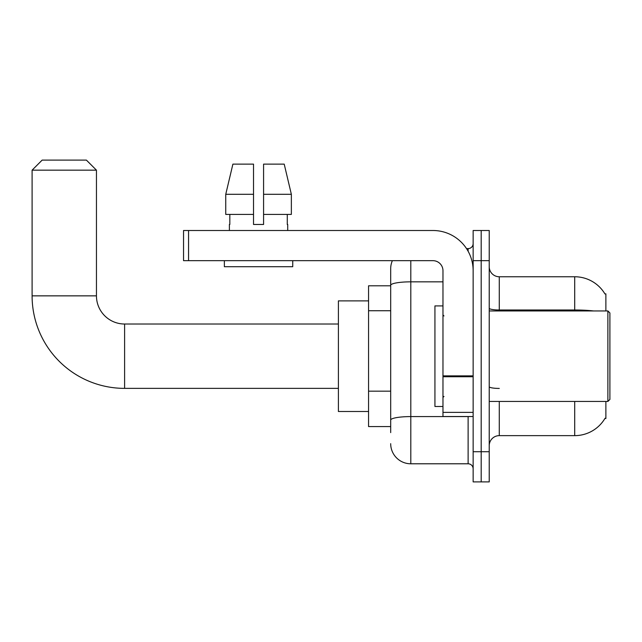 <?xml version="1.0" encoding="UTF-8"?>
<svg xmlns="http://www.w3.org/2000/svg" width="642" height="642" viewBox="0 0 642 642"><rect width="100%" height="100%" fill="white"/><g stroke="black" fill="none" stroke-linecap="round" stroke-linejoin="round"><path stroke-width="0.96" d="M605.879 310.945L605.879 293.851L604.965 293.972A35.198 35.198 0 0 0 574.702 276.758A35.198 35.198 0 0 1 604.892 293.851A35.198 35.198 0 0 0 574.702 276.758L499.283 276.758A10.055 10.055 0 0 1 489.228 266.703A10.055 10.055 0 0 0 499.283 276.758L499.283 310.945M605.879 401.443L605.879 418.544L605.069 418.239A35.198 35.198 0 0 1 574.702 435.637L499.283 435.637A10.055 10.055 0 0 0 489.228 445.692M390.689 432.62L390.689 285.329L390.689 285.802L368.564 285.802L368.564 426.585L390.689 426.585M481.187 451.727L481.187 481.893L489.228 481.893L489.228 451.727L481.187 451.727L481.187 481.893L473.146 481.893L473.146 451.727L481.187 451.727L481.187 260.668L481.187 451.727M473.146 451.727L473.146 230.502L481.187 230.502L481.187 260.668L481.187 230.502L489.228 230.502L489.228 451.727M410.8 260.668L410.8 463.789L468.114 463.789L468.114 416.53M466.509 248.598L468.114 248.598A5.032 5.032 0 0 0 473.146 243.575M390.689 304.701L390.689 268.709A20.111 20.111 0 0 1 392.366 260.668M390.689 423.568L390.689 397.213M442.972 281.838L410.8 281.838A20.111 3.491 180 0 0 390.689 285.329L390.689 268.709M473.146 468.821A5.032 5.032 0 0 0 468.114 463.789M410.8 463.789A20.111 20.111 0 0 1 390.689 443.678M263.581 224.467L253.526 224.467L263.581 224.467L253.526 224.467L263.581 224.467L263.581 164.127L284.213 164.127L291.356 194.301L291.356 214.412L263.581 214.412M253.526 194.301L225.751 194.301L232.894 164.127L225.751 194.301L232.894 164.127L253.526 164.127L253.526 224.467M338.398 388.37L124.612 388.37A92.512 92.512 0 0 1 32.1 295.858L32.1 170.162L42.155 160.107L86.397 160.107L96.452 170.162L32.1 170.162M124.612 388.37L124.612 324.017A28.16 28.16 0 0 1 96.452 295.858L96.452 170.162M368.564 300.889L338.398 300.889L338.398 411.498L368.564 411.498M473.146 416.53L442.972 416.53L442.972 375.867L473.146 375.867M473.146 270.723A40.221 40.221 0 0 0 432.917 230.502L188.563 230.502L188.563 260.668L432.917 260.668A10.055 10.055 0 0 1 442.972 270.723L442.972 375.867M188.563 260.668L183.54 260.668L183.54 230.502L188.563 230.502M229.395 224.467L229.828 224.467L229.395 224.467L229.395 230.502M287.712 224.467L287.279 224.467L287.712 224.467L287.712 230.502M287.279 214.412L287.279 224.467M229.828 224.467L229.828 214.412M224.363 260.668L224.363 266.703L292.744 266.703L292.744 260.668M253.526 214.412L225.751 214.412L225.751 194.301M291.356 214.412L291.356 194.301L263.581 194.301M291.356 194.301L284.213 164.127L291.356 194.301M607.886 310.945L609.9 312.959L609.9 399.436L607.886 401.443L607.886 310.945L489.228 310.945M442.972 305.913L434.931 305.913L434.931 406.474L442.972 406.474M390.689 310.736L368.564 310.736M390.689 391.179L368.564 391.179M499.283 401.443L499.283 435.637M574.702 435.637L574.702 401.443M604.965 293.972A35.198 35.198 0 0 0 574.702 276.758L574.702 309.99L499.283 309.99A10.055 1.749 0 0 1 489.228 308.248M593.561 310.945A35.198 6.115 180 0 0 574.702 309.99L574.702 310.945M489.228 260.668L473.146 260.668M499.283 388.426A10.055 1.749 -0 0 1 489.228 386.685M469.864 416.53A5.032 0.875 0 0 1 468.114 416.586L410.8 416.586A20.111 3.491 180 0 0 390.689 420.077M468.114 251.247L468.114 248.598M32.1 295.858L96.452 295.858M473.146 376.742L442.972 376.742M442.972 412.373L473.146 412.373M338.398 324.017L124.612 324.017M489.228 401.443L607.886 401.443M443.983 315.968L442.972 314.965M443.983 396.419L442.972 397.422"/></g></svg>
